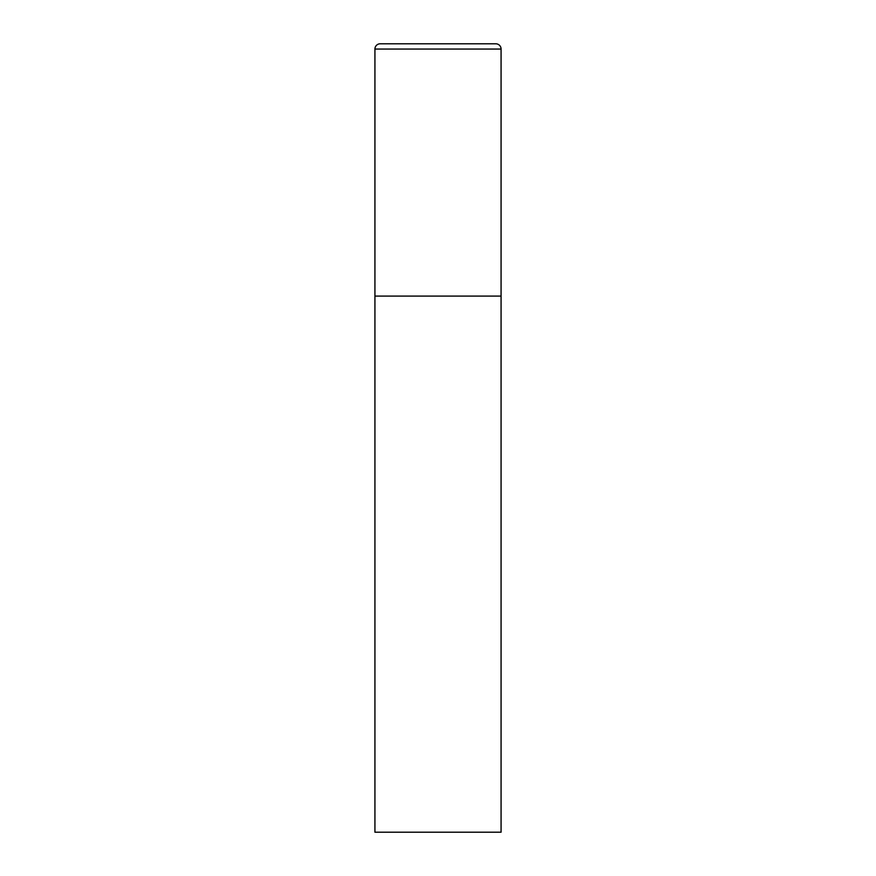 <?xml version="1.0" encoding="UTF-8"?>
<svg xmlns="http://www.w3.org/2000/svg" width="876" height="876" viewBox="0 0 876 876"><rect width="100%" height="100%" fill="white"/><g stroke="black" fill="none" stroke-linecap="round" stroke-linejoin="round"><path stroke-width="1.31" d="M374.928 49.056L374.928 832.2L501.072 832.2L501.072 296.088L374.928 296.088L501.072 296.088L501.072 49.056A5.256 5.256 0 0 0 495.816 43.8L380.184 43.8A5.256 5.256 0 0 0 374.928 49.056L501.072 49.056"/></g></svg>
